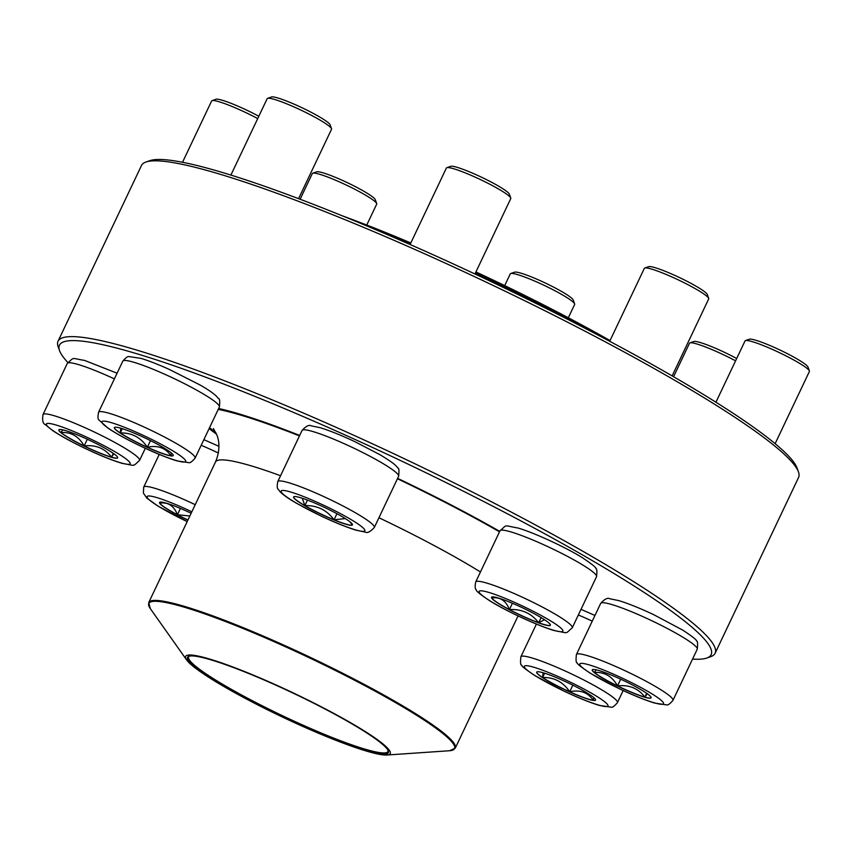 <?xml version="1.0" encoding="UTF-8"?>
<svg xmlns="http://www.w3.org/2000/svg" width="852" height="852" viewBox="0 0 852 852"><rect width="100%" height="100%" fill="white"/><g stroke="black" fill="none" stroke-linecap="round" stroke-linejoin="round"><path stroke-width="1.28" d="M59.587 350.736L58.17 346.839A363.687 42.43 25.4 0 1 58.032 341.258A363.687 42.43 25.4 0 1 404.775 458.93A363.687 42.43 25.4 0 1 715.105 653.26A363.687 42.43 25.4 0 1 710.696 656.679L706.787 658.042A360.726 42.089 -154.6 0 0 403.358 461.901A360.726 42.089 -154.6 0 0 59.587 350.736A360.726 42.089 -154.6 0 0 61.269 354.144A360.726 42.089 -154.6 0 0 67.841 362.462M715.105 653.26L798.58 477.461A363.687 42.43 -154.6 0 0 798.441 471.88A363.687 42.43 -154.6 0 0 488.249 283.13A363.687 42.43 -154.6 0 0 145.926 162.04A363.687 42.43 -154.6 0 0 141.507 165.458L58.032 341.258M692.559 659.075A360.726 42.089 -154.6 0 0 706.787 658.042M218.655 408.502A212.276 24.761 25.4 0 1 299.691 435.447M397.628 478.355A212.276 24.761 25.4 0 1 499.73 531.371M216.546 434.19A212.276 24.761 25.4 0 1 209.134 428.556M145.926 162.04L149.835 160.677A360.726 42.089 25.4 0 1 489.367 280.777A360.726 42.089 25.4 0 1 797.025 467.982L798.441 471.88M550.211 624.42A32.568 3.802 25.4 0 1 550.371 625.23A32.568 3.802 25.4 0 1 519.326 614.697A32.568 3.802 25.4 0 1 491.529 597.295A32.568 3.802 25.4 0 1 520.008 606.624A32.568 3.802 25.4 0 1 550.211 624.42M672.143 375.913L708.704 298.924A35.624 4.153 -154.6 0 0 708.694 298.37A35.624 4.153 -154.6 0 0 708.523 298.04A35.624 4.153 -154.6 0 0 677.383 279.456A35.624 4.153 -154.6 0 0 644.772 268.018A35.624 4.153 -154.6 0 0 644.336 268.359L609.702 341.29M644.772 268.018L648.681 266.655A32.653 3.813 25.4 0 1 678.575 277.134A32.653 3.813 25.4 0 1 707.117 294.174A32.653 3.813 25.4 0 1 707.277 294.483L708.694 298.37M491.572 597.231A32.568 3.802 -154.6 0 0 491.764 597.966A32.568 3.802 -154.6 0 0 509.421 609.574C505.992 600.628 500.103 596.762 491.764 597.966L493.351 596.901M544.503 619.734L538.677 622.737A32.568 3.802 -154.6 0 0 550.403 625.166M509.421 609.574A32.568 3.802 -154.6 0 0 538.677 622.737C531.339 613.259 521.584 608.871 509.421 609.574L512.425 603.259M538.677 622.737L541.116 617.615M341.226 516.12A32.568 3.802 25.4 0 1 352.43 524.896A32.568 3.802 25.4 0 1 321.385 514.352A32.568 3.802 25.4 0 1 293.589 496.95A32.568 3.802 25.4 0 1 310.873 501.423A32.568 3.802 25.4 0 1 341.226 516.12M474.958 273.982L510.763 198.58A35.624 4.153 -154.6 0 0 510.753 198.037A35.624 4.153 -154.6 0 0 498.505 188.984A35.624 4.153 -154.6 0 0 446.831 167.684A35.624 4.153 -154.6 0 0 446.395 168.014L410.078 244.513M446.831 167.684L450.74 166.321A32.653 3.813 25.4 0 1 498.1 185.853A32.653 3.813 25.4 0 1 509.336 194.139L510.753 198.037M293.631 496.886A32.568 3.802 -154.6 0 0 304.867 505.587A32.568 3.802 -154.6 0 0 334.037 519.805C326.795 509.997 317.072 505.257 304.867 505.587L302.268 498.25M351.993 523.692L352.238 525.002A32.568 3.802 -154.6 0 0 352.462 524.821M345.305 518.58L334.037 519.805A32.568 3.802 -154.6 0 0 352.238 525.002L350.097 521.914M334.037 519.805L336.923 513.713M304.867 505.587L307.476 500.092M140.282 435.777A32.568 3.802 25.4 0 1 173.201 455.554A32.568 3.802 25.4 0 1 142.156 445.021A32.568 3.802 25.4 0 1 114.36 427.619A32.568 3.802 25.4 0 1 140.282 435.777M298.573 198.676L331.534 129.248A35.624 4.153 -154.6 0 0 331.524 128.695A35.624 4.153 -154.6 0 0 295.516 107.608A35.624 4.153 -154.6 0 0 267.603 98.342A35.624 4.153 -154.6 0 0 267.166 98.683L230.892 175.075M267.603 98.342L271.511 96.979A32.653 3.813 25.4 0 1 297.103 105.478A32.653 3.813 25.4 0 1 330.107 124.807L331.524 128.695M147.353 447.257A32.568 3.802 -154.6 0 0 170.933 455.756C165.544 447.843 157.684 445.01 147.353 447.257C140.804 437.427 131.772 432.656 120.26 432.954A32.568 3.802 -154.6 0 0 147.353 447.257L150.495 440.633M114.402 427.555A32.568 3.802 -154.6 0 0 120.26 432.954L120.75 428.215M171.327 452.955L170.933 455.756A32.568 3.802 -154.6 0 0 173.233 455.49M120.26 432.954L122.294 428.684M65.093 430.462A32.568 3.802 25.4 0 1 98.651 444.797A32.568 3.802 25.4 0 1 117.672 457.843A32.568 3.802 25.4 0 1 86.627 447.3A32.568 3.802 25.4 0 1 58.831 429.898A32.568 3.802 25.4 0 1 65.093 430.462M257.719 118.588A35.624 4.153 -154.6 0 0 218.485 101.58A35.624 4.153 -154.6 0 0 212.073 100.632A35.624 4.153 -154.6 0 0 211.637 100.962L182.52 162.285M212.073 100.632L215.982 99.269A32.653 3.813 25.4 0 1 221.861 100.131A32.653 3.813 25.4 0 1 258.816 116.266M113.87 453.754L111.484 457.151A32.568 3.802 -154.6 0 0 117.704 457.769M84.135 445.937A32.568 3.802 -154.6 0 0 111.484 457.151C104.849 448.333 95.733 444.606 84.135 445.937C78.831 436.384 71.11 431.911 60.971 432.528A32.568 3.802 -154.6 0 0 84.135 445.937L87.319 439.238M58.873 429.834A32.568 3.802 -154.6 0 0 60.971 432.528L62.803 429.866M111.484 457.151L113.284 453.349M342.557 215.929A253.843 29.618 25.4 0 1 410.813 242.958M475.927 271.948A253.843 29.618 25.4 0 1 610.053 340.566M591.192 331.513A255.323 29.788 -154.6 0 0 475.363 273.119M410.259 244.13A255.323 29.788 -154.6 0 0 385.69 233.927M215.865 432.635A208.57 24.335 25.4 0 1 209.56 427.651M218.219 409.407A208.57 24.335 25.4 0 1 299.478 435.894M397.447 478.749A208.57 24.335 25.4 0 1 499.506 531.84M377.234 739.568A113.263 13.217 25.4 0 1 386.946 755.021A113.263 13.217 25.4 0 1 282.246 716.958A113.263 13.217 25.4 0 1 186.588 659.885A113.263 13.217 25.4 0 1 254.62 675.657A113.263 13.217 25.4 0 1 377.234 739.568M375.594 738.929A111.186 12.972 25.4 0 1 388.32 751.006A111.186 12.972 25.4 0 1 282.353 716.734A111.186 12.972 25.4 0 1 188.835 656.285A111.186 12.972 25.4 0 1 270.936 682.963A111.186 12.972 25.4 0 1 375.594 738.929M388.043 750.399A110.291 12.865 25.4 0 1 387.937 751.528A110.291 12.865 25.4 0 1 282.779 715.85A110.291 12.865 25.4 0 1 188.665 656.913A110.291 12.865 25.4 0 1 189.474 656.104M187.877 520.135A32.568 3.802 25.4 0 1 159.697 503.276A32.568 3.802 25.4 0 1 159.537 502.467A32.568 3.802 25.4 0 1 191.136 513.266M366.754 225.045L376.701 204.097A35.624 4.153 -154.6 0 0 376.69 203.553A35.624 4.153 -154.6 0 0 376.52 203.213A35.624 4.153 -154.6 0 0 345.39 184.628A35.624 4.153 -154.6 0 0 312.769 173.201A35.624 4.153 -154.6 0 0 312.333 173.531L300.117 199.261M312.769 173.201L316.678 171.838A32.653 3.813 25.4 0 1 347.424 182.711A32.653 3.813 25.4 0 1 375.274 199.656L376.69 203.553M189.858 515.971L177.418 514.757A32.568 3.802 -154.6 0 0 187.941 519.997M159.569 502.403A32.568 3.802 -154.6 0 0 159.761 503.149A32.568 3.802 -154.6 0 0 177.418 514.757C174 505.811 168.11 501.935 159.761 503.149L161.358 502.084M177.418 514.757L180.422 508.431M568.316 317.753L574.642 304.441A35.624 4.153 -154.6 0 0 574.631 303.887A35.624 4.153 -154.6 0 0 562.373 294.845A35.624 4.153 -154.6 0 0 510.71 273.535A35.624 4.153 -154.6 0 0 510.273 273.875L504.703 285.612M510.71 273.535L514.619 272.171A32.653 3.813 25.4 0 1 545.355 283.045A32.653 3.813 25.4 0 1 573.215 300L574.631 303.887M569.626 691.92A32.568 3.802 25.4 0 1 536.696 672.143A32.568 3.802 25.4 0 1 567.751 682.686A32.568 3.802 25.4 0 1 595.537 700.088A32.568 3.802 25.4 0 1 569.626 691.92M735.585 360.833A35.624 4.153 -154.6 0 0 717.853 352.142A35.624 4.153 -154.6 0 0 689.939 342.877A35.624 4.153 -154.6 0 0 689.502 343.207L673.581 376.744M689.939 342.877L693.847 341.514A32.653 3.813 25.4 0 1 736.682 358.511M593.663 697.479L593.269 700.28A32.568 3.802 -154.6 0 0 595.569 700.014M569.69 691.781A32.568 3.802 -154.6 0 0 593.269 700.28C587.88 692.367 580.02 689.534 569.69 691.781C563.14 681.951 554.109 677.18 542.596 677.489A32.568 3.802 -154.6 0 0 569.69 691.781L572.832 685.157M536.739 672.079A32.568 3.802 -154.6 0 0 542.596 677.489L543.086 672.739M542.596 677.489L544.63 673.208M644.815 697.245A32.568 3.802 25.4 0 1 611.246 682.899A32.568 3.802 25.4 0 1 592.225 669.864A32.568 3.802 25.4 0 1 623.281 680.397A32.568 3.802 25.4 0 1 651.066 697.799A32.568 3.802 25.4 0 1 644.815 697.245M775.128 443.668L809.4 371.483A35.624 4.153 -154.6 0 0 809.389 370.94A35.624 4.153 -154.6 0 0 786.801 356.296A35.624 4.153 -154.6 0 0 751.879 341.535A35.624 4.153 -154.6 0 0 745.468 340.587A35.624 4.153 -154.6 0 0 745.031 340.928L715.925 402.229M745.468 340.587L749.377 339.224A32.653 3.813 25.4 0 1 780.112 350.097A32.653 3.813 25.4 0 1 807.973 367.052L809.389 370.94M592.268 669.8A32.568 3.802 -154.6 0 0 594.366 672.484L596.198 669.832M647.264 693.72L644.879 697.106A32.568 3.802 -154.6 0 0 651.098 697.724M617.53 685.892A32.568 3.802 -154.6 0 0 644.879 697.106C638.244 688.299 629.127 684.561 617.53 685.892C612.215 676.339 604.494 671.866 594.366 672.484A32.568 3.802 -154.6 0 0 617.53 685.892L620.714 679.193M644.879 697.106L646.689 693.304M479.346 592.545A46.317 5.4 -154.6 0 0 546.068 627.775A46.317 5.4 -154.6 0 0 537.442 613.472A46.317 5.4 -154.6 0 0 479.346 592.545M499.996 530.807C507.824 524.214 502.595 525.333 518.154 528.059C536.93 533.682 568.55 548.933 582.321 557.687C591.927 564.056 596.475 567.741 595.974 568.763C596.954 568.454 597.145 571.074 596.549 576.655A53.442 6.23 -154.6 0 0 596.272 575.324A53.442 6.23 -154.6 0 0 546.728 546.121A53.442 6.23 -154.6 0 0 499.996 530.807L475.714 581.948A53.442 6.23 25.4 0 1 526.664 599.233A53.442 6.23 25.4 0 1 572.256 627.796C564.429 634.378 569.658 633.26 554.109 630.544C535.322 624.91 503.713 609.659 489.943 600.905C480.336 594.547 475.778 590.851 476.279 589.829C475.043 589.19 474.852 586.559 475.714 581.948M297.114 503.521A46.317 5.4 -154.6 0 0 364.486 531.137A46.317 5.4 -154.6 0 0 307.434 498.1A46.317 5.4 -154.6 0 0 297.114 503.521M302.055 430.462C305.996 426.128 309.031 424.584 311.182 425.83L320.214 427.715C329.586 430.569 341.162 435.234 354.922 441.698L379.8 454.617C396.073 464.308 397.149 467.024 397.777 468.004C398.981 467.812 399.258 470.581 398.608 476.311A53.442 6.23 -154.6 0 0 380.216 461.922A53.442 6.23 -154.6 0 0 330.416 437.811A53.442 6.23 -154.6 0 0 302.055 430.462L277.773 481.604A53.442 6.23 25.4 0 1 328.723 498.899A53.442 6.23 25.4 0 1 374.326 527.452C370.386 531.786 367.35 533.331 365.199 532.085L356.168 530.2C346.796 527.345 335.219 522.681 321.46 516.216L296.581 503.298C288.721 498.825 283.173 494.927 279.957 491.604L278.284 489.399C277.081 488.76 276.911 486.162 277.773 481.604M148.77 449.845A46.317 5.4 -154.6 0 0 177.322 453.669A46.317 5.4 -154.6 0 0 105.265 421.25A46.317 5.4 -154.6 0 0 148.77 449.845M122.826 361.131C125.819 357.584 127.938 356.072 129.195 356.605L140.985 358.383C148.567 360.673 157.918 364.305 169.047 369.299L199.773 384.827C207.366 389.14 212.862 392.878 216.259 396.02L218.506 398.619C219.731 398.406 220.018 401.196 219.379 406.979A53.442 6.23 -154.6 0 0 165.352 374.529A53.442 6.23 -154.6 0 0 122.826 361.131L98.544 412.272A53.442 6.23 25.4 0 1 149.494 429.557A53.442 6.23 25.4 0 1 195.097 458.12C192.105 461.656 189.985 463.168 188.729 462.647L176.939 460.868C169.356 458.578 160.006 454.936 148.876 449.952C131.836 442.199 118.172 434.914 107.895 428.077L99.056 420.068C97.852 419.429 97.682 416.83 98.544 412.272M121.197 462.945A46.317 5.4 -154.6 0 0 94.21 440.74A46.317 5.4 -154.6 0 0 49.352 427.928A46.317 5.4 -154.6 0 0 121.197 462.945M114.392 378.895A53.442 6.23 -154.6 0 0 77.564 364.326A53.442 6.23 -154.6 0 0 67.297 363.41L43.015 414.551A53.442 6.23 25.4 0 1 93.965 431.847A53.442 6.23 25.4 0 1 139.568 460.399C132.017 467.098 136.235 465.629 122.273 463.403C112.389 460.474 100.004 455.479 85.125 448.418C71.419 441.847 60.503 435.819 52.366 430.367L45.199 424.552C42.866 423.678 42.142 420.345 43.015 414.551M213.373 428.535L216.77 434.744C217.835 437.236 221.648 447.332 215.471 462.04A169.676 19.798 25.4 0 1 280.564 475.735M378.938 517.739A169.676 19.798 25.4 0 1 480.453 571.969M215.471 462.04L148.738 602.566A169.676 19.798 25.4 0 1 267.24 637.797A169.676 19.798 25.4 0 1 435.809 727.097A169.676 19.798 25.4 0 1 455.287 748.12L518.059 615.921M386.946 755.021L449.632 750.729A169.228 19.745 -154.6 0 0 435.138 727.651A169.228 19.745 -154.6 0 0 251.936 632.163A169.228 19.745 -154.6 0 0 150.293 608.594L186.588 659.885M191.828 511.818A46.317 5.4 -154.6 0 0 147.119 496.567A46.317 5.4 -154.6 0 0 187.195 521.584M159.239 454.414L143.711 487.12A53.442 6.23 25.4 0 1 195.215 504.682M218.368 452.998A53.442 6.23 -154.6 0 0 201.178 445.308M561.138 677.862A46.317 5.4 -154.6 0 0 532.585 674.028A46.317 5.4 -154.6 0 0 604.643 706.446A46.317 5.4 -154.6 0 0 561.138 677.862M592.257 621.14A53.442 6.23 -154.6 0 0 587.688 619.053A53.442 6.23 -154.6 0 0 578.348 614.984M563.406 670.194A53.442 6.23 25.4 0 1 617.434 702.644C614.441 706.191 612.322 707.703 611.065 707.171L599.275 705.392C589.903 702.538 578.327 697.873 564.567 691.409L535.109 675.753C525.45 669.289 520.998 665.742 521.743 665.135C520.519 665.337 520.242 662.558 520.881 656.796A53.442 6.23 25.4 0 1 563.406 670.194M588.711 664.752A46.317 5.4 -154.6 0 0 615.698 686.957A46.317 5.4 -154.6 0 0 660.545 699.769A46.317 5.4 -154.6 0 0 588.711 664.752M600.692 603.376C604.632 599.041 607.668 597.497 609.819 598.743L618.85 600.628C628.222 603.482 639.799 608.136 653.559 614.601L683.016 630.256C692.665 636.732 697.128 640.267 696.382 640.874C697.607 640.672 697.884 643.452 697.245 649.213A53.442 6.23 -154.6 0 0 666.04 627.817A53.442 6.23 -154.6 0 0 610.959 604.292A53.442 6.23 -154.6 0 0 600.692 603.376L576.41 654.517A53.442 6.23 25.4 0 1 586.677 655.433A53.442 6.23 25.4 0 1 641.748 678.959A53.442 6.23 25.4 0 1 672.963 700.355C669.97 703.901 667.851 705.413 666.594 704.881L654.805 703.113C645.433 700.248 633.856 695.594 620.096 689.13L590.638 673.474C580.989 666.999 576.527 663.463 577.273 662.856C576.048 663.058 575.771 660.279 576.41 654.517M596.549 576.655L572.256 627.796M398.608 476.311L374.326 527.452M219.379 406.979L195.097 458.12M145.298 448.322L139.568 460.399M67.297 363.41C74.848 356.722 70.631 358.191 84.593 360.417L117.097 373.208M449.632 750.729L455.287 748.12M148.738 602.566L150.293 608.594M203.852 439.675L218.932 446.31M187.174 521.626L157.94 506.077L146.789 498.037L143.381 493.074L143.711 487.12M536.409 624.09L520.881 656.796M623.163 690.557L617.434 702.644M581.021 609.35L594.962 615.453M697.245 649.213L672.963 700.355"/></g></svg>
